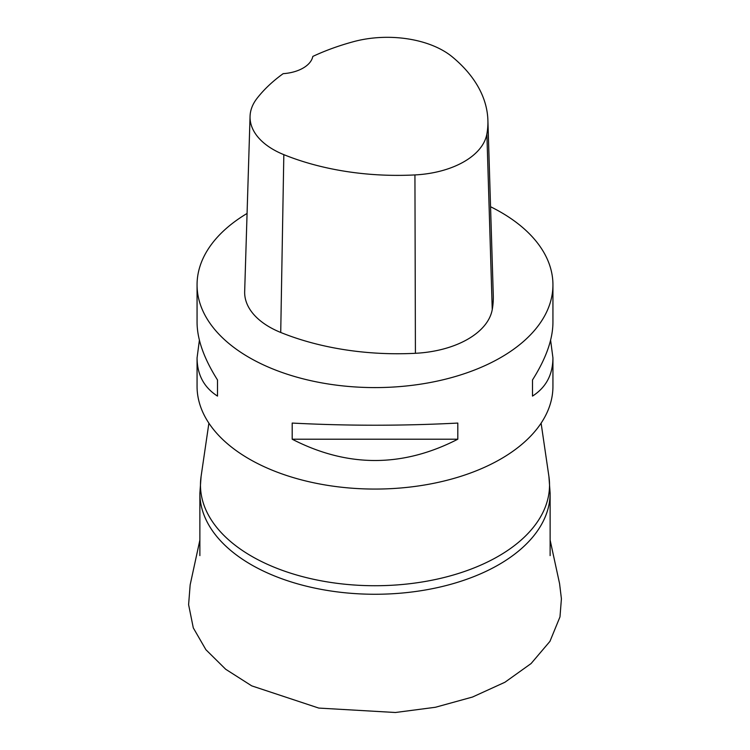 <?xml version="1.0" encoding="UTF-8"?>
<svg xmlns="http://www.w3.org/2000/svg" width="750" height="750" viewBox="0 0 750 750"><rect width="100%" height="100%" fill="white"/><g stroke="black" fill="none" stroke-linecap="round" stroke-linejoin="round"><path stroke-width="1.12" d="M217.5 396.094L217.5 379.95L217.5 396.094C204.009 387.469 197.194 374.747 197.062 357.919L199.397 340.209M490.556 206.738A177.938 102.731 180 0 1 500.822 212.213A177.938 102.731 180 0 1 552.938 284.859A177.938 102.731 180 0 1 375 387.591A177.938 102.731 180 0 1 197.062 284.859L197.062 322.5C197.194 339.45 204.009 358.603 217.5 379.95M457.809 439.209L292.191 439.209L292.191 423.066C347.4 425.934 402.6 425.934 457.809 423.066L457.809 439.209C402.6 467.597 347.4 467.597 292.191 439.209M532.5 379.95L532.5 396.094L532.5 379.95C545.991 358.603 552.806 339.45 552.938 322.5L552.938 284.859M550.603 340.209L552.938 357.919C552.806 374.747 545.991 387.469 532.5 396.094M487.894 120.253A197.972 114.3 180 0 0 452.372 56.944A79.341 45.806 180 0 0 353.588 41.653A197.972 114.3 180 0 0 312.816 56.428A33.891 19.566 180 0 1 283.153 73.669A197.972 114.3 180 0 0 256.978 98.428A79.341 45.806 180 0 0 250.059 116.334L244.669 291.544A84.731 48.919 180 0 0 280.725 332.466A203.362 117.412 180 0 0 415.416 353.297A84.731 48.919 180 0 0 492.244 309.581A203.362 117.412 180 0 0 493.284 295.472L487.894 120.253A197.972 114.3 180 0 1 486.881 133.987A79.341 45.806 180 0 1 414.938 174.928A197.972 114.3 180 0 1 283.828 154.65A79.341 45.806 180 0 1 250.059 116.334M197.062 284.859A177.938 102.731 180 0 1 247.069 213.45M552.938 357.919L552.938 386.334A177.938 102.731 180 0 1 375 489.066A177.938 102.731 180 0 1 197.062 386.334L197.062 357.919M251.588 556.219A174.534 100.763 180 0 1 201.084 476.484L199.875 493.153A175.125 101.109 0 0 0 251.166 564.647A175.125 101.109 0 0 0 442.022 586.566A175.125 101.109 0 0 0 550.125 493.153L548.916 476.484A174.534 100.763 180 0 1 448.528 576.356A174.534 100.763 180 0 1 251.588 556.219M283.828 154.65L280.725 332.466M414.938 174.928L415.416 353.297M486.881 133.987L492.244 309.581M208.894 423.169L201.084 476.484M541.106 423.169L548.916 476.484M550.125 555.619L550.125 493.153M199.875 555.619L199.875 493.153M199.875 540.084L190.153 584.878L188.606 604.678L193.294 627.881L205.903 649.706L225.694 669.263L251.728 685.866L318.778 708.075L395.409 712.5L435.422 707.269L472.519 697.031L504.919 682.256L531.084 663.553L549.947 641.362L559.978 616.884L561.413 598.8L559.575 583.622L550.125 540.084"/></g></svg>
